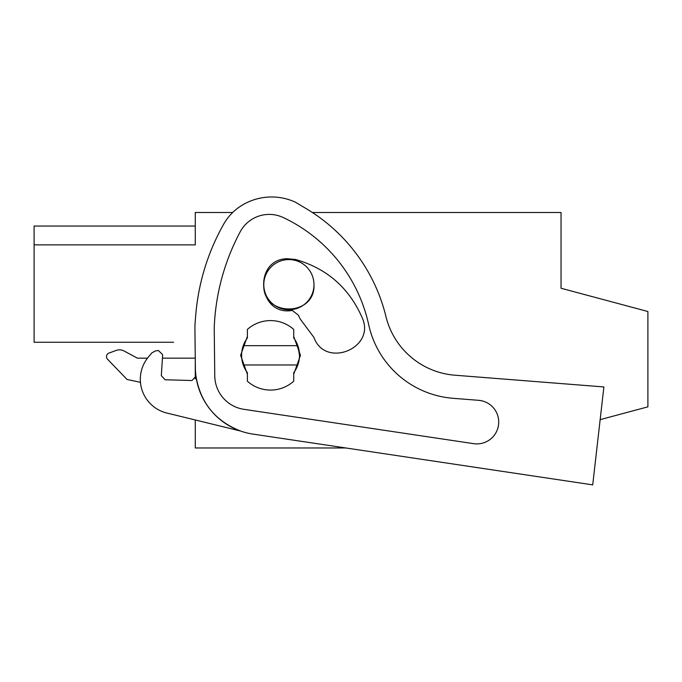 <?xml version="1.0" encoding="UTF-8"?>
<svg xmlns="http://www.w3.org/2000/svg" width="682" height="682" viewBox="0 0 682 682"><rect width="100%" height="100%" fill="white"/><g stroke="black" fill="none" stroke-linecap="round" stroke-linejoin="round"><path stroke-width="1.02" d="M173.612 342.253L34.1 342.253L34.1 244.864L195.274 244.864L195.274 212.494L232.698 212.494A52.113 52.113 0 0 1 240.567 206.203A56.87 56.87 0 0 1 295.332 202.153A67.561 67.561 0 0 1 296.397 202.776L306.431 208.777A173.714 173.714 0 0 1 385.961 316.584A77.211 77.211 0 0 0 454.903 375.211L603.877 386.941L592.718 484.868L252.945 434.093A67.561 67.561 0 0 1 195.376 368.058L194.924 328.451A61.764 61.764 0 0 1 195.12 322.739L195.717 315.348A221.974 221.974 0 0 1 223.636 224.25A52.113 52.113 0 0 1 240.567 206.203M312.356 212.494L561.039 212.494L561.039 288.247L647.9 311.521L647.9 406.847L600.151 419.643M345.825 447.972L195.274 447.972L195.274 419.976L166.834 413.036A34.739 34.739 0 0 1 148.352 357.07L151.847 352.867L155.769 350.804L158.454 350.557L162.657 354.64L162.435 358.144L195.265 358.144L195.078 342.253M195.274 378.911L195.274 358.911M195.274 226.04L34.1 226.04L34.1 244.864L195.274 244.864M241.599 355.322A28.951 28.951 0 0 1 243.252 345.672A28.951 28.951 0 0 0 247.387 372.696L247.387 381.221A34.739 34.739 0 0 0 293.712 381.221L293.712 372.696A28.951 28.951 0 0 0 299.5 355.322L297.846 345.672A28.951 28.951 0 0 0 293.712 337.957A28.951 28.951 0 0 1 299.5 355.322M288.81 309.773A25.089 25.089 0 0 1 263.789 284.675C262.255 317.045 315.519 317.045 313.976 284.675A25.089 25.089 0 0 1 288.963 309.773M293.712 337.957L293.712 329.432A34.739 34.739 0 0 0 247.387 329.432L247.387 337.957A28.951 28.951 0 0 0 243.252 345.672L297.846 345.672M313.976 284.675A25.089 25.089 0 0 0 288.887 259.586A25.089 25.089 0 0 0 263.789 284.675M124.056 350.991L137.363 358.144L124.056 350.991A9.65 9.65 0 0 0 116.187 350.429L108.975 353.054L116.187 350.429M140.466 382.321L127.082 379.482L107.543 359.243A3.794 3.794 0 0 1 108.975 353.054M147.5 358.144L137.363 358.144M297.846 364.972L243.252 364.972M148.352 357.07L151.847 352.867M162.657 354.64L161.327 375.646L165.07 379.755L192.017 380.522L195.956 376.157C200.525 402.815 215.393 421.109 240.558 431.024L166.834 413.036M155.769 350.804L158.454 350.557M296.397 202.776L306.431 208.777M214.216 327.931A221.974 221.974 0 0 1 240.192 231.82A32.907 32.907 0 0 1 283.235 217.541A155.061 155.061 0 0 1 368.698 324.726A93.928 93.928 0 0 0 453.087 398.305L478.602 400.317A21.824 21.824 0 0 1 498.389 425.824A21.824 21.824 0 0 1 473.658 443.658L243.926 409.328A34.211 34.211 0 0 1 214.77 375.884L214.216 327.931M481.16 400.666L478.602 400.317M247.387 374.248L240.627 355.322L247.387 336.405M293.712 336.405L300.464 355.322L293.712 374.248M290.907 310.66C257.532 314.845 253.218 259.74 286.858 258.7L295.434 259.458C326.738 268.367 348.954 287.719 362.082 317.505C376.404 347.956 325.271 369.081 313.916 337.402L300.106 318.869L298.315 315.11L292.271 310.429L290.907 310.66"/></g></svg>
